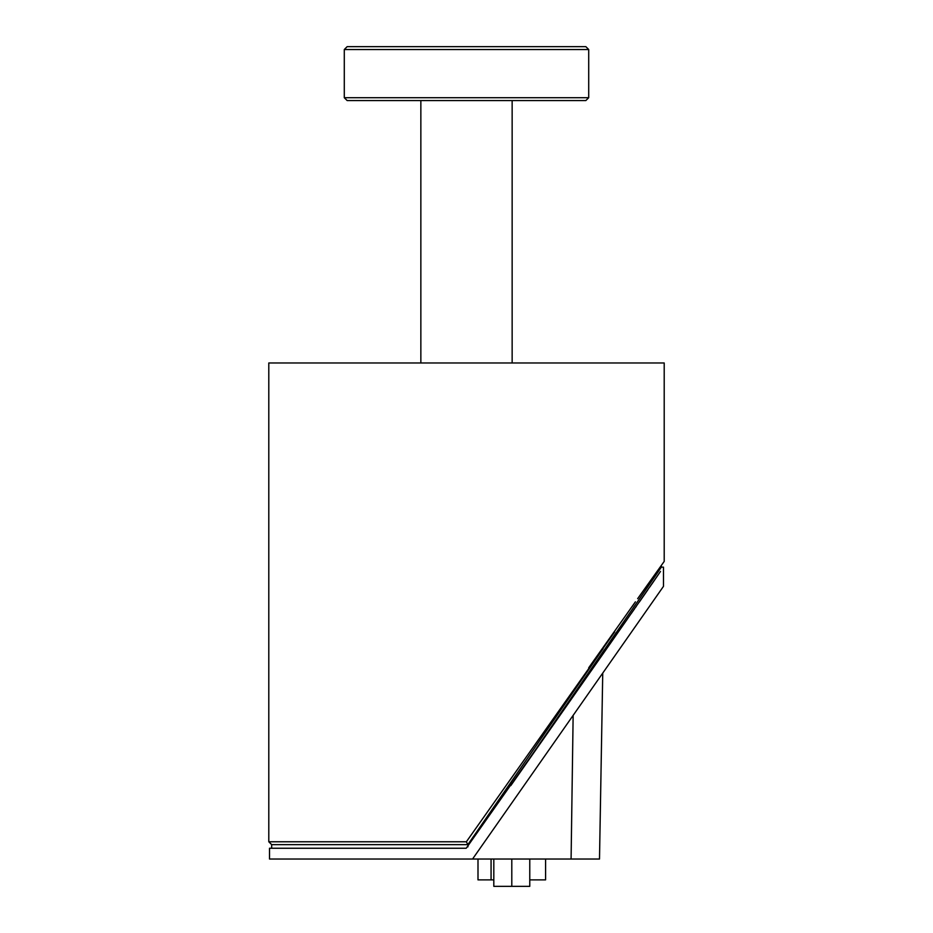 <?xml version="1.0" encoding="UTF-8"?>
<svg xmlns="http://www.w3.org/2000/svg" width="933" height="933" viewBox="0 0 933 933"><rect width="100%" height="100%" fill="white"/><g stroke="black" fill="none" stroke-linecap="round" stroke-linejoin="round"><path stroke-width="1.4" d="M477.999 859.036L477.999 879.877L493.814 879.877M529.769 879.877L545.583 879.877L545.583 859.036M271.666 848.249L271.666 844.657L467.841 844.645L470.384 841.053M468.576 843.642L603.161 648.587M466.267 848.202L610.614 643.059L510.817 785.586L661.322 567.147L510.817 785.586M468.296 844.003L473.719 836.143M465.824 848.249L269.52 848.249L269.52 859.036L599.499 859.036L602.741 673.101M467.934 846.826L467.923 844.657L467.923 846.849M660.494 571.462L610.614 643.059M663.48 567.556L663.48 586.356L472.553 859.036M612.445 640.411L613.121 639.432M614.077 638.044L614.94 636.796M631.303 613.459L631.968 612.515M632.422 611.873L632.924 611.15M633.262 610.672L633.717 610.019M634.078 609.517L634.568 608.817M635.77 607.126L636.271 606.403M645.065 593.82L647.747 589.936M649.823 586.95L650.464 586.029M650.523 585.947L651.071 585.166M651.607 584.408L659.211 573.305M417.273 859.036L430.649 859.036M369.783 859.036L383.171 859.036M571.089 859.036L573.142 715.378M617.401 633.285L627.268 619.22M639.315 602.077L645.006 593.901M614.695 631.863L466.36 841.776L467.841 844.645M633.822 604.152L632.224 606.462M529.769 859.036L529.769 886.35L493.814 886.35L493.814 859.036M511.797 859.036L511.797 886.35M588.711 667.771L635.408 601.832M637.647 598.683L664.203 561.421L664.203 362.972L268.797 362.972L268.797 841.776L466.36 841.776M344.289 97.697L347.158 100.566L585.842 100.566L588.711 97.697L344.289 97.697L344.289 49.531L588.711 49.531L585.842 46.65L347.158 46.65L344.289 49.531M588.711 97.697L588.711 49.531M491.073 859.036L491.073 879.877M663.48 567.147L661.322 567.147L661.322 565.445M271.678 844.657L268.797 841.776M420.853 100.566L420.853 362.972M512.147 100.566L512.147 362.972"/></g></svg>
